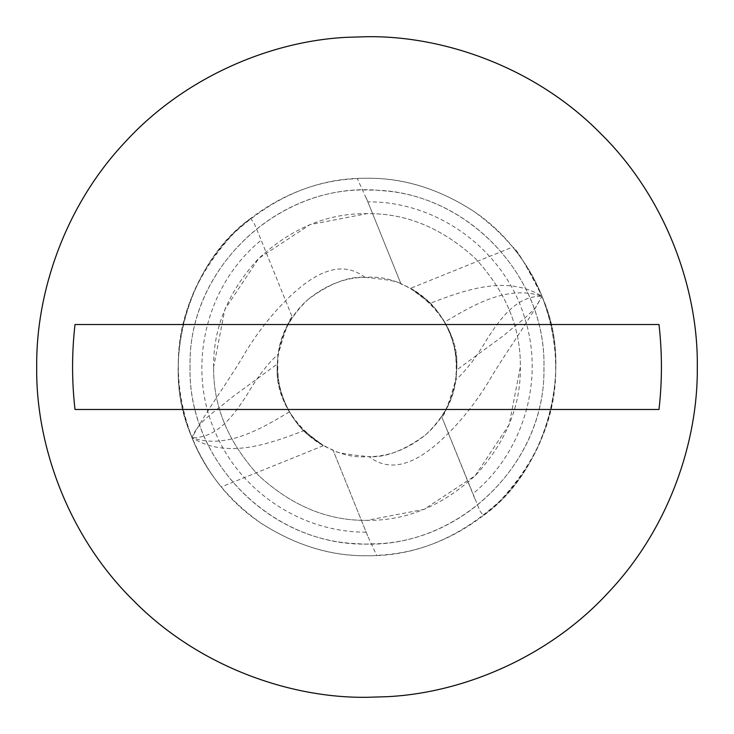 <?xml version="1.0" encoding="UTF-8"?>
<svg xmlns="http://www.w3.org/2000/svg" width="734" height="734" viewBox="0 0 734 734"><rect width="100%" height="100%" fill="white"/><g stroke="black" fill="none" stroke-linecap="round" stroke-linejoin="round"><path stroke-width="0.55" stroke-dasharray="3.67 2.75" d="M75.006 409.471L658.994 409.471M75.006 324.529L658.994 324.529M346.833 37.315L367 36.7C444.455 35.636 535.994 67.748 600.559 133.441C666.252 198.006 698.364 289.545 697.3 367C698.172 441.162 669.169 528.186 608.66 592.154C549.225 657.058 463.154 692.979 387.167 696.685L367 697.3C289.545 698.364 198.006 666.252 133.441 600.559C67.748 535.994 35.636 444.455 36.7 367C35.828 292.838 64.831 205.814 125.34 141.845C184.775 76.942 270.846 41.021 346.833 37.315M213.649 367C213.117 328.144 227.907 292.178 258.01 259.12C290.765 228.65 326.658 213.493 365.66 213.649L367 213.649C406.141 213.117 442.281 228.09 475.439 258.561C505.909 291.719 520.883 327.859 520.351 367C520.883 405.856 506.093 441.822 475.99 474.88C443.235 505.35 407.342 520.507 368.34 520.351L367 520.351C327.859 520.883 291.719 505.909 258.561 475.439C228.09 442.281 213.117 406.141 213.649 367C213.117 406.141 228.09 442.281 258.561 475.439C291.719 505.909 327.859 520.883 367 520.351L423.995 509.368L475.192 475.678L509.121 424.601L520.351 367C520.883 327.859 505.909 291.719 475.439 258.561C442.281 228.09 406.141 213.117 367 213.649L310.005 224.632L258.808 258.322L224.879 309.399L213.649 367M555.739 367C557.189 312.776 527.324 246.652 473.604 211.245C438.684 188.711 403.149 177.72 367 178.261C318.831 177.61 274.342 196.033 233.54 233.54C196.033 274.342 177.61 318.831 178.261 367C176.811 421.224 206.676 487.348 260.396 522.755C295.316 545.289 330.851 556.28 367 555.739C415.169 556.39 459.658 537.967 500.46 500.46C537.967 459.658 556.39 415.169 555.739 367M366.284 198.024L401.048 284.067C452.19 303.078 473.375 372.266 441.648 416.655L480.146 511.359L483.495 515.507C545.536 471.659 573.924 370.532 543.756 300.812C530.746 265.295 507.368 235.449 473.604 211.245C436.409 187.078 397.635 176.169 357.293 178.509L367.835 201.85C438.014 201.153 504.772 250.523 524.663 317.831C544.867 379.9 523.452 452.603 472.815 493.799M365.037 277.369C338.181 256.863 308.207 276.883 281.058 305.408C268.378 318.749 256.661 334.108 245.936 351.467C229.494 379.992 208.254 407.709 192.005 437.703C198.253 420.554 216.833 410.71 229.971 398.801L277.397 363.945C279.122 337.411 289.435 315.831 308.335 299.206C329.924 283.425 348.824 276.14 365.037 277.369C387.818 279.507 399.819 281.737 401.048 284.067L367.835 201.85M444.602 322.098C441.703 316.666 436.877 310.409 430.115 303.326C465.393 289.792 507.258 274.672 541.995 296.297C515.681 295.49 499.322 320.675 487.66 338.08C476.926 356.55 466.273 370.496 455.713 379.928C457.713 356.201 454.007 336.924 444.602 322.098C471.907 305.812 507.46 284.37 541.995 296.297C560.868 346.365 560.207 395.085 539.995 442.474C520.489 487.266 488.862 511.231 483.495 515.507M289.407 411.902C262.093 428.087 226.531 449.832 192.005 437.703C173.132 387.635 173.793 338.915 194.005 291.526C213.511 246.734 245.138 222.769 250.505 218.493C188.464 262.341 160.076 363.468 190.244 433.188C203.254 468.705 226.632 498.551 260.396 522.755L260.396 522.755C297.591 546.922 336.365 557.831 376.707 555.491L367.716 535.976L332.952 449.933C281.81 430.922 260.625 361.734 292.352 317.345C290.407 316.134 285.719 328.373 278.287 354.072C276.268 377.762 279.975 397.03 289.407 411.902C292.297 417.334 297.123 423.591 303.885 430.674C268.607 444.208 226.742 459.328 192.005 437.703C158.883 362.761 188.656 267.066 244.752 223.191C299.509 178.023 350.797 179.637 357.293 178.509M474.797 498.716L441.648 416.655C443.593 417.866 448.281 405.627 455.713 379.928M277.397 363.945C274.406 389.011 293.215 425.592 311.005 437.014C329.107 450.181 326.731 448.061 303.885 430.674L317.574 441.795L323.767 445.538L221.273 486.945M192.005 437.703C203.125 466.035 221.686 487.477 221.273 486.945C221.668 487.459 203.107 465.998 192.005 437.703C203.125 466.035 221.686 487.477 221.273 486.945C221.668 487.459 203.107 465.998 192.005 437.703C218.255 438.271 234.697 413.444 246.294 395.956C257.056 377.478 267.717 363.513 278.287 354.072M367.716 535.976L332.952 449.933C334.181 452.263 346.182 454.493 368.963 456.631C395.819 477.137 425.793 457.117 452.942 428.592C465.622 415.251 477.339 399.892 488.064 382.533C504.506 354.008 525.746 326.291 541.995 296.297C526.462 265.433 516.699 249.019 512.727 247.055C512.323 246.551 530.856 267.928 541.995 296.297C526.462 265.433 516.699 249.019 512.727 247.055C512.323 246.551 530.856 267.928 541.995 296.297L535.095 308.262L524.7 318.18L502.551 336.374L456.603 370.055C459.612 345.163 440.859 308.464 423.05 297.022C404.884 283.819 407.242 285.921 430.115 303.326L416.426 292.205L410.233 288.462L512.727 247.055M308.335 299.206C287.407 319.162 277.076 341.76 277.351 367C273.342 411.361 322.639 460.658 367 456.649C387.607 456.961 407.159 449.676 425.665 434.794C446.593 414.838 456.924 392.24 456.649 367C460.658 322.639 411.361 273.342 367 277.351C346.393 277.039 326.841 284.324 308.335 299.206M456.603 370.055C454.878 396.58 444.565 418.169 425.665 434.794C404.076 450.575 385.176 457.86 368.963 456.631M541.995 296.297C575.117 371.239 545.344 466.934 489.248 510.809C434.491 555.977 383.203 554.363 376.707 555.491M259.203 235.284L292.352 317.345L259.203 235.284L253.854 222.65L250.505 218.493M190.051 367C187.445 463.549 276.012 549.427 372.432 543.866C465.026 543.298 546.224 459.567 543.949 367C546.289 273.635 463.649 189.464 370.257 190.088C274.571 185.785 187.519 271.25 190.051 367L190.069 364.78C188.5 265.827 282.682 179.949 381.074 190.611C470.384 195.694 545.986 277.562 543.949 367L543.931 369.22C545.38 466.576 454.273 551.711 357.238 543.674C266.268 540.811 187.895 457.998 190.051 367M366.165 532.15C301.435 532.609 239.073 490.936 214.732 430.95C186.353 366.165 206.19 284.682 261.185 240.202"/><path stroke-width="1.1" d="M658.994 409.471L75.006 409.471C71.767 381.157 71.767 352.843 75.006 324.529L658.994 324.529C662.233 352.843 662.233 381.157 658.994 409.471M387.167 696.685L367 697.3C289.545 698.364 198.006 666.252 133.441 600.559C67.748 535.994 35.636 444.455 36.7 367C35.828 292.838 64.831 205.814 125.34 141.845C184.775 76.942 270.846 41.021 346.833 37.315L367 36.7C444.455 35.636 535.994 67.748 600.559 133.441C666.252 198.006 698.364 289.545 697.3 367C698.172 441.162 669.169 528.186 608.66 592.154C549.225 657.058 463.154 692.979 387.167 696.685"/></g></svg>
